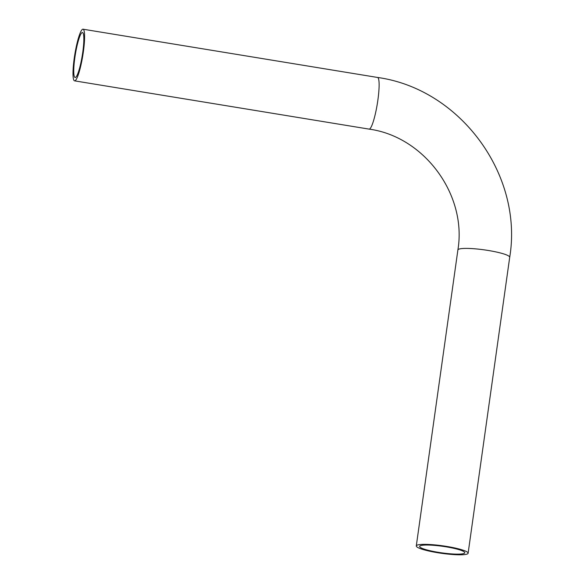 <?xml version="1.0" encoding="UTF-8"?>
<svg xmlns="http://www.w3.org/2000/svg" width="584" height="584" viewBox="0 0 584 584"><rect width="100%" height="100%" fill="white"/><g stroke="black" fill="none" stroke-linecap="round" stroke-linejoin="round"><path stroke-width="0.88" d="M83.351 51.881A26.171 4.022 -80.7 0 0 83.03 29.2A26.171 4.022 -80.7 0 0 74.248 58.166A26.171 4.022 -80.7 0 0 74.57 80.847A26.171 4.022 -80.7 0 0 83.351 51.881M74.84 57.765A22.783 3.504 -80.7 0 0 75.117 77.504A22.783 3.504 -80.7 0 0 82.76 52.29A22.783 3.504 -80.7 0 0 82.483 32.543A22.783 3.504 -80.7 0 0 74.84 57.765M437.657 552.719A26.171 3.796 8 0 1 416.29 545.938A26.171 3.796 8 0 1 446.753 546.434A26.171 3.796 8 0 1 468.12 553.223A26.171 3.796 8 0 1 437.657 552.719M446.169 546.843A22.783 3.3 8 0 1 464.769 552.749A22.783 3.3 8 0 1 438.241 552.318A22.783 3.3 8 0 1 419.641 546.405A22.783 3.3 8 0 1 446.169 546.843M74.57 80.847L369.088 129.115C424.342 136.612 467.171 194.881 457.885 249.988A26.171 3.796 8 0 1 458.279 249.448A26.171 3.796 8 0 1 488.348 250.485A26.171 3.796 8 0 1 509.708 257.274L468.12 553.223M369.088 129.115A26.171 4.022 -80.7 0 0 369.716 128.925A26.171 4.022 -80.7 0 0 377.87 100.141A26.171 4.022 -80.7 0 0 377.556 77.46C460.25 88.899 523.403 174.85 509.708 257.274M83.03 29.2L377.556 77.46M457.885 249.988L416.29 545.938"/></g></svg>
